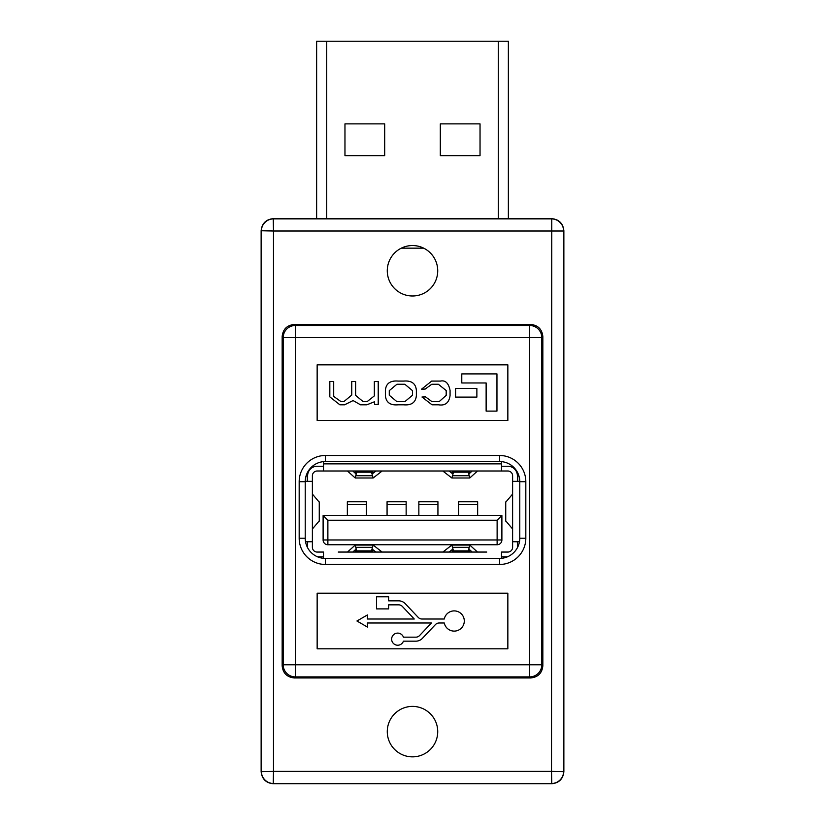 <?xml version="1.0" encoding="UTF-8"?>
<svg xmlns="http://www.w3.org/2000/svg" width="825" height="825" viewBox="0 0 825 825"><rect width="100%" height="100%" fill="white"/><g stroke="black" fill="none" stroke-linecap="round" stroke-linejoin="round"><path stroke-width="1.24" d="M317.151 593.196L317.151 648.811L507.849 648.811L507.849 593.196L317.151 593.196M507.849 364.846L317.151 364.846L317.151 420.472L507.849 420.472L507.849 364.846M261.133 771.643L273.488 771.396L273.24 783.75C265.939 782.977 261.907 778.944 261.133 771.643L261.133 230.752C261.907 223.451 265.939 219.419 273.24 218.646L551.76 218.646C559.061 219.419 563.093 223.451 563.867 230.752L563.619 771.396A12.107 12.107 135 0 1 551.512 783.502L273.488 783.502A12.107 12.107 -135 0 1 261.381 771.396L261.381 231A12.107 12.107 -45 0 1 273.488 218.893L551.512 218.893A12.107 12.107 45 0 1 563.619 231L273.488 231L273.488 771.396L551.512 771.396L551.76 218.646M563.867 771.643C563.093 778.944 559.061 782.977 551.76 783.75L551.512 771.396L563.867 771.643L563.867 230.752M273.24 783.75L551.76 783.75M387.276 731.631A25.224 25.224 0 0 1 425.112 709.778A25.224 25.224 0 0 1 425.112 753.472A25.224 25.224 0 0 1 387.276 731.631M387.276 270.775A25.224 25.224 0 0 1 425.112 248.923A25.224 25.224 0 0 1 425.112 292.617A25.224 25.224 0 0 1 387.276 270.775M282.16 336.559L282.16 665.837L283.202 664.795L283.202 337.6A12.107 12.107 -45 0 1 295.309 325.493L529.691 325.493A12.107 12.107 45 0 1 541.798 337.6L541.798 664.795A12.107 12.107 135 0 1 529.691 676.902L295.309 676.902A12.107 12.107 -135 0 1 283.202 664.795L529.691 664.795L529.691 337.6L295.309 337.6L295.309 676.902L294.267 677.944L530.733 677.944L529.691 676.902L529.691 664.795L541.798 664.795L542.84 665.837L542.84 336.559L541.798 337.6L529.691 337.6L529.691 325.493L530.733 324.452L294.267 324.452L295.309 325.493L295.309 337.6L283.202 337.6L282.16 336.559C282.923 329.257 286.966 325.225 294.267 324.452M530.733 324.452C538.034 325.225 542.077 329.257 542.84 336.559M542.84 665.837C542.077 673.138 538.034 677.17 530.733 677.944M294.267 677.944C286.966 677.17 282.923 673.138 282.16 665.837M525.824 481.718L519.771 481.718A20.182 20.182 0 0 0 499.589 461.536L325.411 461.536A20.182 20.182 0 0 0 305.229 481.718L305.229 538.23A20.182 20.182 0 0 0 325.411 558.412L499.589 558.412A20.182 20.182 0 0 0 519.771 538.23L519.771 481.718A20.182 20.182 0 0 0 499.589 461.536L499.589 455.483A26.235 26.235 0 0 1 525.824 481.718L525.824 538.23A26.235 26.235 0 0 1 499.589 564.465L325.411 564.465A26.235 26.235 0 0 1 299.176 538.23L299.176 481.718A26.235 26.235 0 0 1 325.411 455.483L499.589 455.483M496.959 411.118L496.959 373.9L461.783 373.9L461.783 382.975L486.131 382.975L486.131 411.118L496.959 411.118M476.871 397.103L476.871 388.358L455.586 388.358L455.586 397.103L476.871 397.103M398.114 404.807L403.662 404.807C411.572 405.488 415.81 402.373 416.377 395.474L416.377 390.421C415.81 383.522 411.572 380.418 403.662 381.088L398.114 381.088C390.194 380.418 385.956 383.522 385.388 390.421L385.388 395.474C385.956 402.373 390.194 405.488 398.114 404.807M389.276 390.648L389.276 395.247L396.938 401.651L404.827 401.651L412.5 395.247L412.5 390.648L404.827 384.244L396.938 384.244L389.276 390.648M378.221 404.456L378.221 381.449L374.344 381.449L374.344 395.887L367.084 401.651L363.206 401.651L355.627 395.381L355.627 381.449L351.749 381.449L351.749 395.072L343.808 401.651L341.065 401.651L333.702 396.423L333.702 381.449L329.825 381.449L329.825 396.877L339.89 404.807L344.582 404.807L353.1 400.568L360.546 404.807L366.816 404.807L374.529 401.744L374.612 404.456L378.221 404.456M425.174 389.07L431.805 384.244L438.343 384.244L446.191 390.555L446.191 395.381L439.117 401.651L431.991 401.651L425.587 396.918L421.977 397.011L432.032 404.807L438.529 404.807C445.222 405.89 449.068 402.786 450.068 395.526L450.068 390.38C448.594 383.109 445.376 380.016 440.426 381.088L431.671 381.088L421.565 389.163L425.174 389.07M444.283 622.999A10.106 10.106 0 0 0 459.814 629.403A10.106 10.106 0 0 0 459.814 612.604A10.106 10.106 0 0 0 444.283 619.008L421.926 619.008A5.053 5.053 0 0 1 418.254 617.42L405.24 603.673A9.054 9.054 0 0 0 398.661 600.837L388.616 600.837L388.616 596.784L376.509 596.784L376.509 608.891L388.616 608.891L388.616 604.838L398.661 604.838A5.053 5.053 0 0 1 402.332 606.416L414.253 619.008L367.424 619.008L367.424 614.945L356.947 620.998L367.424 627.062L367.424 622.999L431.444 622.999L419.533 635.59A5.053 5.053 0 0 1 415.862 637.168L403.415 637.168A6.053 6.053 0 0 0 394.103 634.291A6.053 6.053 0 0 0 394.103 644.036A6.053 6.053 0 0 0 403.415 641.169L415.862 641.169A9.054 9.054 0 0 0 422.431 638.333L435.456 624.577A5.053 5.053 0 0 1 439.127 622.999L444.283 622.999M307.612 481.336L307.612 475.778L307.612 481.336M307.612 541.726L307.612 547.284A9.539 9.539 0 0 0 307.632 547.759M307.612 472.199L307.612 475.778A9.539 9.539 0 0 1 317.151 466.238L323.503 466.238M517.388 472.199L517.388 475.778A9.539 9.539 0 0 0 507.849 466.238L501.497 466.238M517.388 481.336L517.388 475.778L517.388 481.336M517.368 547.759A9.539 9.539 0 0 0 517.388 547.284L517.388 541.726M312.386 467.517L312.386 466.3M338.302 552.059L486.698 552.059M432.156 552.059L392.844 552.059M512.614 466.3L512.614 467.517M323.111 515.501L501.889 515.501L501.889 539.973A4.764 4.764 0 0 1 497.124 544.748L327.876 544.748A4.764 4.764 0 0 1 323.111 539.973L323.111 515.501L327.876 520.276L327.876 539.973L497.124 539.973L497.124 520.276L327.876 520.276M501.497 558.319L501.497 552.059L507.849 552.059A4.764 4.764 0 0 0 512.614 547.284L512.614 475.778A4.764 4.764 0 0 0 507.849 471.003L317.151 471.003A4.764 4.764 0 0 0 312.386 475.778L312.386 481.336L305.24 481.336M323.503 558.319L323.503 552.059L317.151 552.059A4.764 4.764 0 0 1 312.386 547.284L312.386 481.336M477.118 552.059L486.729 552.059M432.114 552.059L443.283 552.059M381.717 552.059L392.886 552.059M338.271 552.059L347.882 552.059M319.265 502.198L312.386 494.051M312.386 529.011L319.265 520.864M375.973 552.059L373.044 549.801L372.415 552.059M355.843 552.059L355.307 549.801L352.801 552.059M355.668 550.708L355.41 549.801M372.921 549.801L372.632 550.708M347.5 552.059L355.224 545.067L356.627 550.873L371.518 550.873L373.137 545.067L382.15 552.059M355.224 545.067L373.137 545.067M501.497 556.823L507.427 556.823M317.573 556.823L323.503 556.823M449.027 471.003L451.956 473.261L452.585 471.003M469.157 471.003L469.693 473.261L472.199 471.003M469.332 472.354L469.59 473.261M452.079 473.261L452.368 472.354M477.5 471.003L469.776 477.995L468.373 472.189L453.482 472.189L451.863 477.995L442.85 471.044M469.776 477.995L451.863 477.995M501.497 471.003L501.497 461.629M323.503 471.003L323.503 461.629M519.76 481.336L512.614 481.336M519.451 541.798L512.614 541.726M312.386 541.726L305.549 541.798M382.15 471.003L373.137 477.995L371.518 472.189L356.627 472.189L355.224 477.995L347.5 471.044M373.137 477.995L355.224 477.995M352.801 471.003L355.307 473.261L355.843 471.003M372.415 471.003L373.044 473.261L375.973 471.003M372.632 472.354L372.921 473.261M355.41 473.261L355.668 472.354M356.854 471.003L356.627 472.189M371.518 472.189L371.302 471.003M468.373 472.189L468.146 471.003M453.698 471.003L453.482 472.189M442.85 552.059L451.863 545.067L453.482 550.873L468.373 550.873L469.776 545.067L477.5 552.059M451.863 545.067L469.776 545.067M472.199 552.059L469.693 549.801L469.157 552.059M452.585 552.059L451.956 549.801L449.027 552.059M452.368 550.708L452.079 549.801M469.59 549.801L469.332 550.708M468.146 552.059L468.373 550.873M453.482 550.873L453.698 552.059M356.627 550.873L356.854 552.059M371.302 552.059L371.518 550.873M505.735 520.864L512.614 529.011M512.614 494.051L505.735 502.198M307.302 481.336L307.302 472.818M517.698 481.336L517.698 472.818M501.889 515.501L497.124 520.276M387.069 515.501L387.069 501.827M406.147 515.501L406.147 501.827M366.413 515.501L366.413 501.827M347.346 515.501L347.346 501.827M437.931 515.501L437.931 501.827M418.853 515.501L418.853 501.827M477.654 515.501L477.654 501.827M458.587 515.501L458.587 501.827M423.689 248.16L401.311 248.16M316.635 218.646L316.635 41.25L508.365 41.25L508.365 218.646M344.963 155.667L344.963 123.884L384.687 123.884L384.687 155.667L344.963 155.667M480.037 155.667L440.313 155.667L440.313 123.884L480.037 123.884L480.037 155.667M273.24 218.646L273.488 231L261.133 230.752M325.411 455.483L325.411 461.536A20.182 20.182 0 0 0 305.229 481.718L299.176 481.718M499.589 564.465L499.589 558.412A20.182 20.182 0 0 0 519.771 538.23L525.824 538.23M299.176 538.23L305.229 538.23A20.182 20.182 0 0 0 325.411 558.412L325.411 564.465M319.265 521.142L319.265 501.92M356.122 547.336L372.096 547.336M355.493 545.067L372.828 545.067M468.878 475.726L452.904 475.726M469.507 477.995L452.172 477.995M323.503 463.856L501.497 463.856M355.493 477.995L372.828 477.995M356.122 475.726L372.096 475.726M356.575 472.436L356.379 471.003M371.786 471.003L371.559 472.405M453.441 472.405L453.214 471.003M468.621 471.003L468.425 472.436M469.507 545.067L452.172 545.067M468.878 547.336L452.904 547.336M468.425 550.626L468.621 552.059M453.214 552.059L453.441 550.657M371.559 550.657L371.786 552.059M356.379 552.059L356.575 550.626M505.735 521.142L505.735 501.92M323.111 539.973L327.876 539.973L327.876 544.748M501.889 539.973L497.124 539.973L497.124 544.748M387.069 504.611L406.147 504.611M347.346 504.611L366.413 504.611M437.931 504.611L418.853 504.611M477.654 504.611L458.587 504.611M498.279 218.646L498.279 41.25M326.721 41.25L326.721 218.646M319.316 520.998L319.316 502.064M505.684 520.998L505.684 502.064M387.069 501.734L406.147 501.734M347.346 501.734L366.413 501.734M437.931 501.734L418.853 501.734M477.654 501.734L458.587 501.734"/></g></svg>
